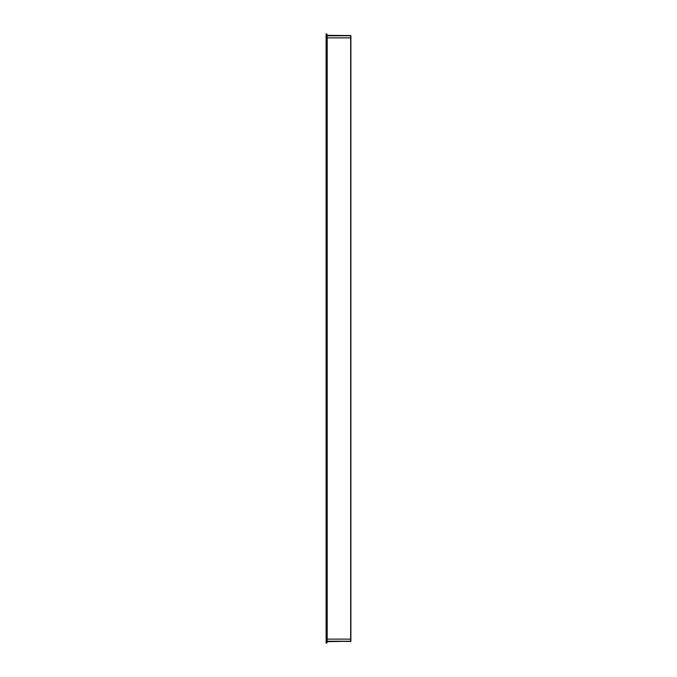 <?xml version="1.0" encoding="UTF-8"?>
<svg xmlns="http://www.w3.org/2000/svg" width="677" height="677" viewBox="0 0 677 677"><rect width="100%" height="100%" fill="white"/><g stroke="black" fill="none" stroke-linecap="round" stroke-linejoin="round"><path stroke-width="1.02" d="M350.669 641.449L326.974 641.237L326.974 642.938L327.186 639.122L326.754 639.122L326.974 641.661L350.881 641.237L350.881 639.122L327.186 639.122L350.881 639.122L350.881 35.763M326.974 642.938L326.331 642.938L326.331 37.878L326.754 639.122L326.119 639.122L326.754 639.122L326.754 643.15L326.119 642.938L326.119 34.062L326.754 33.85M326.974 640.603L326.974 34.062M326.974 35.763L350.669 35.763L350.669 641.237L327.186 641.237L327.186 37.878L350.669 37.878L327.186 37.878L327.186 35.551L350.669 35.551L326.974 35.339M326.331 37.878L326.754 34.062L326.331 37.878M326.331 643.15L326.754 643.15M350.881 639.122L350.881 636.998"/></g></svg>

